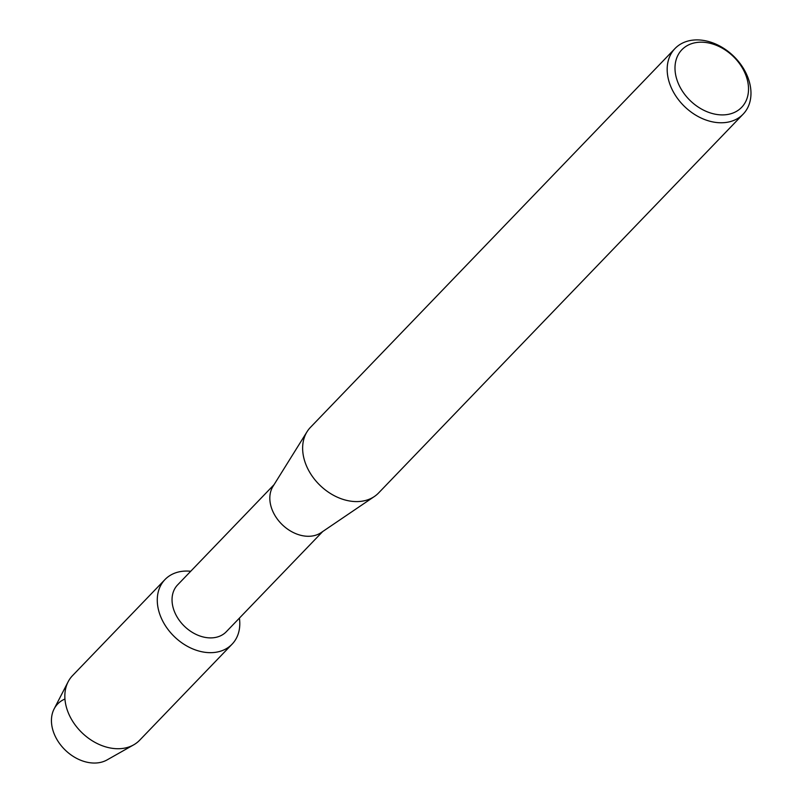 <?xml version="1.0" encoding="UTF-8"?>
<svg xmlns="http://www.w3.org/2000/svg" width="803" height="803" viewBox="0 0 803 803"><rect width="100%" height="100%" fill="white"/><g stroke="black" fill="none" stroke-linecap="round" stroke-linejoin="round"><path stroke-width="1.2" d="M322.726 531.526L226.305 631.73A33.786 25.104 -136.1 0 1 213.668 637.723A33.786 25.104 -136.1 0 1 178.617 619.374A33.786 25.104 -136.1 0 1 177.624 584.875L274.044 484.681M182.391 571.294A46.584 34.619 -136.1 0 1 190.723 571.264A46.584 34.619 -136.1 0 0 182.391 571.294A46.584 34.619 -136.1 0 0 160.56 616.323A46.584 34.619 -136.1 0 0 214.682 652.427A46.584 34.619 -136.1 0 1 166.341 627.133A46.584 34.619 -136.1 0 1 164.976 579.565A46.584 34.619 -136.1 0 1 182.391 571.294M239.404 618.119A46.584 34.619 -136.1 0 1 214.682 652.427A46.584 34.619 -136.1 0 0 232.097 644.167A46.584 34.619 -136.1 0 0 239.404 618.119M743.156 114.136L378.614 492.942A47.297 35.151 -136.1 0 1 374.409 496.485L321.09 532.64A33.786 25.104 -136.1 0 1 311.454 536.113A33.786 25.104 -136.1 0 1 277.938 519.872A33.786 25.104 -136.1 0 1 273 486.357L307.077 431.693A47.297 35.151 -136.1 0 1 310.45 427.357L674.992 48.541A47.297 35.151 -136.1 0 1 692.688 40.15A47.297 35.151 -136.1 0 1 741.761 65.826A47.297 35.151 -136.1 0 1 743.156 114.136A47.297 35.151 -136.1 0 1 725.47 122.528A47.297 35.151 -136.1 0 1 676.387 96.842A47.297 35.151 -136.1 0 1 674.992 48.541M374.409 496.485A47.297 35.151 -136.1 0 1 360.918 501.343A47.297 35.151 -136.1 0 1 313.993 478.608A47.297 35.151 -136.1 0 1 307.077 431.693M697.375 42.398A41.505 30.845 -136.1 0 1 745.596 74.569A41.505 30.845 -136.1 0 1 726.143 114.688A41.505 30.845 -136.1 0 1 677.923 82.518A41.505 30.845 -136.1 0 1 697.375 42.398M232.097 644.167L139.662 740.215A46.584 34.619 -136.1 0 1 133.689 744.843L107.08 759.909A37.641 27.975 -136.1 0 1 97.825 762.85A37.641 27.975 -136.1 0 1 55.839 737.495A37.641 27.975 -136.1 0 1 64.943 699.032M97.825 762.85A37.641 27.975 -136.1 0 1 61.189 745.656A37.641 27.975 -136.1 0 1 54.112 708.939L68.145 681.767A46.584 34.619 -136.1 0 1 72.541 675.614L164.976 579.565M133.689 744.843A46.584 34.619 -136.1 0 1 122.247 748.486A46.584 34.619 -136.1 0 1 76.907 727.207A46.584 34.619 -136.1 0 1 68.145 681.767"/></g></svg>
